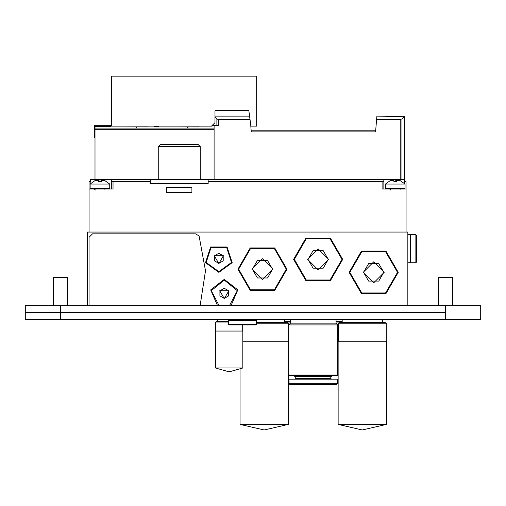 <?xml version="1.0" encoding="UTF-8"?>
<svg xmlns="http://www.w3.org/2000/svg" width="506" height="506" viewBox="0 0 506 506"><rect width="100%" height="100%" fill="white"/><g stroke="black" fill="none" stroke-linecap="round" stroke-linejoin="round"><path stroke-width="0.76" d="M158.77 126.234L157.398 126.127M155.835 126.152L155.361 126.127M158.239 126.924L154.564 126.582L158.77 126.386L158.77 126.924L158.239 126.924M404.686 181.622L404.471 116.329L401.903 118.897L400.278 119.511L376.597 119.511L376.894 116.114L402.567 116.329L394.174 117.006L384.541 116.114L404.471 116.329M216.859 125.577L216.859 118.859L214.993 116.994L217.093 119.018L249.964 119.018M110.422 126.108L94.66 126.108L94.66 125.292L110.422 125.292L110.422 126.468L95.014 126.468L95.014 179.522M150.358 181.622L111.32 181.622L111.32 179.522L208.162 179.522L208.162 183.729L150.358 183.729L150.358 179.522M208.162 179.522L383.839 179.522L383.82 181.622L208.162 181.622M158.239 146.639L200.281 146.639L198.131 144.495L160.389 144.495L158.239 146.639L158.239 179.522M111.32 179.522L90.53 179.522L90.53 181.622L89.056 181.622L89.056 188.978L113.053 188.978L113.053 181.622M406.084 232.071L406.084 181.622L404.61 181.622L404.332 179.522L404.332 183.235M383.839 179.522L383.839 188.978L383.839 179.522L404.332 179.522M385.414 184.076L405.034 184.076L400.132 180.572L396.559 180.572L396.559 181.635L393.896 181.635L393.896 180.572L390.322 180.572L385.414 184.076L385.414 188.283L386.116 188.978M90.106 184.076L109.726 184.076L104.818 180.572L101.244 180.572L101.244 181.635L98.581 181.635L98.581 180.572L95.014 180.572L90.106 184.076L90.106 188.283L90.808 188.978M416.596 262.019L416.596 235.398L416.596 262.019L415.894 262.722L415.894 234.695L416.596 235.398M415.894 262.722L410.758 262.722L410.758 234.695L415.894 234.695M407.836 262.722L410.227 262.722L410.227 234.695L407.836 234.695M445.672 312.638L25.3 312.638L445.672 312.638L445.672 319.647L480.7 319.647L480.7 305.637L445.672 305.637L445.672 312.638M25.3 312.638L25.3 319.647L60.328 319.647L60.328 305.637L25.3 305.637L25.3 312.638L25.3 305.637M53.326 277.611L53.326 305.637L53.326 277.611L67.336 277.611L67.336 305.637L67.336 277.611M438.664 305.637L438.664 277.611L452.674 277.611L452.674 305.637M386.47 341.246L338.122 341.246L338.122 424.414L386.47 424.414L386.47 341.246M339.526 322.493L362.296 322.493L339.526 322.493L338.299 323.214L386.293 323.214L386.293 341.246M382.441 322.493L362.296 322.493L385.066 322.493L382.441 322.493L382.441 319.647M288.382 424.414L264.208 429.992L240.04 424.414L288.382 424.414L288.382 341.246L242.842 341.246M256.504 323.214L288.205 323.214L288.205 341.246M256.504 322.493L286.978 322.493L284.353 322.493L284.353 319.647M242.842 331.063L215.518 331.063L215.518 367.982L242.842 367.982L242.842 331.063M217.795 319.647L217.795 321.614L228.478 321.614L216.568 321.614L215.695 322.088L228.478 322.088M292.323 383.75L337.426 383.75L337.426 379.196L289.084 379.196L289.084 383.75L292.323 383.75M289.084 383.75L289.78 384.452L336.724 384.452L337.426 383.75M295.036 379.196L295.738 378.501L330.766 378.501L331.468 379.196M294.688 375.692L294.688 376.394L331.822 376.394L331.822 375.692M288.73 374.997L289.432 375.692L337.072 375.692L337.774 374.997L337.774 324.903L288.73 324.903L288.73 374.997L337.774 374.997M288.73 324.903L290.482 323.151L336.022 323.151L337.774 324.903M256.504 320.349L228.478 320.349L228.478 324.201L256.504 324.201L256.504 320.349L255.802 319.647M256.504 324.201L255.802 324.903L229.18 324.903L228.478 324.201M288.382 373.592L288.73 373.592M288.382 368.691L288.73 368.691M288.382 366.236L288.73 366.236M288.382 365.743L288.73 365.743M288.382 365.187L288.73 365.187M284.353 322.101L290.482 322.101M284.353 321.746L290.482 321.746M284.353 321.399L290.482 321.399M284.353 321.044L290.482 321.044M337.774 373.592L338.122 373.592M337.774 368.691L338.122 368.691M337.774 366.236L338.122 366.236M337.774 365.743L338.122 365.743M337.774 365.187L338.122 365.187M336.022 322.101L342.151 322.101M336.022 321.746L342.151 321.746M336.022 321.399L342.151 321.399M336.022 321.044L342.151 321.044M405.034 184.076L405.034 188.283L385.414 188.283M109.726 184.076L109.726 188.283L90.106 188.283M288.382 372.707L288.73 372.707M288.382 372.018L288.73 372.018M288.382 367.375L288.73 367.375M337.774 372.707L338.122 372.707M337.774 372.018L338.122 372.018M337.774 367.375L338.122 367.375M402.548 116.336L394.174 117.006L384.541 116.114L402.567 116.329L384.541 116.114L402.567 116.329L384.541 116.114L402.567 116.329L384.541 116.114L402.567 116.329L384.541 116.114L402.567 116.329L384.541 116.114L402.567 116.329L384.541 116.114L402.567 116.329L384.541 116.114L402.567 116.329L384.541 116.114L402.567 116.329L384.541 116.114L402.567 116.329L384.541 116.114L402.567 116.329L384.541 116.114L394.174 117.006L402.548 116.336L394.174 117.006L384.541 116.114L394.174 117.006L402.548 116.336L394.174 117.006L384.541 116.114L394.174 117.006L402.548 116.336L394.174 117.006L384.541 116.114L394.174 117.006L402.548 116.336L394.174 117.006L384.541 116.114L394.174 117.006L402.548 116.336L394.174 117.006L384.541 116.114L394.174 117.006L402.548 116.336L394.174 117.006L384.541 116.114L394.174 117.006L402.548 116.336L394.174 117.006L384.541 116.114L394.174 117.006L402.548 116.336L394.174 117.006L384.541 116.114L394.174 117.006L402.548 116.336L394.174 117.006L384.541 116.114L394.174 117.006L402.548 116.336L394.174 117.006L384.541 116.114L394.174 117.006L402.548 116.336L394.174 117.006L384.541 116.114M286.978 269.205L274.72 290.438L250.198 290.438L237.934 269.205L250.198 247.965L274.72 247.965L286.978 269.205M342.676 259.395L330.418 280.628L305.896 280.628L293.638 259.395L305.896 238.155L330.418 238.155L342.676 259.395M398.203 272.354L385.939 293.594L361.423 293.594L349.159 272.354L361.423 251.115L385.939 251.115L398.203 272.354M286.282 269.205L274.366 289.83L250.546 289.83L238.636 269.205L250.546 248.572L274.366 248.572L286.282 269.205M341.98 259.395L330.07 280.02L306.244 280.02L294.334 259.395L306.244 238.762L330.07 238.762L341.98 259.395M397.501 272.354L385.591 292.987L361.771 292.987L349.861 272.354L361.771 251.722L385.591 251.722L397.501 272.354M218.845 272.354L205.518 262.671L210.61 247.004L227.08 247.004L232.172 262.671L218.845 272.354M218.845 271.652L206.182 262.456L211.021 247.573L226.669 247.573L231.508 262.456L218.845 271.652M272.968 269.205L262.456 279.71L251.95 269.205L262.456 258.692L272.968 269.205M328.666 259.395L318.16 269.9L307.648 259.395L318.16 248.882L328.666 259.395M384.193 272.354L373.681 282.867L363.169 272.354L373.681 261.842L384.193 272.354M217.491 305.637L210.705 289.868L224.272 279.363L237.839 289.868L231.059 305.637M219.092 305.637L211.23 290.729L224.272 280.058L237.32 290.729L229.458 305.637M218.845 263.594L214.297 255.713L223.393 255.713L218.845 263.594M224.272 298.629L219.724 290.748L228.826 290.748L224.272 298.629M200.123 305.637L205.525 270.786L199.086 236.119L195.797 233.823L92.56 233.823L89.056 237.327L89.056 305.637M405.034 188.283L404.332 188.978M390.67 190.035L389.62 188.978M109.726 188.283L109.024 188.978M95.362 190.035L94.312 188.978M338.128 424.414L362.296 429.992L386.464 424.414M215.518 367.982L229.18 371.84L242.842 367.982M87.304 305.637L87.304 232.071L407.836 232.071L407.836 305.637M155.835 126.234L154.703 126.127M158.77 126.924L158.77 126.386M214.993 111.2L215.695 110.504L248.838 110.504L215.695 110.504L214.993 111.2L214.993 122.623L211.489 126.127L111.478 126.127L111.478 76.185L256.681 76.185L256.681 126.127L250.9 126.127L248.838 110.504L249.578 116.114L214.993 116.114M376.597 119.511L375.61 131.883L251.248 131.883L250.723 124.792M375.61 130.833L251.248 130.833M250.027 119.511L218.522 119.511L217.093 119.018L218.522 119.511L217.093 119.018L218.522 119.511L217.093 119.018L218.522 119.511L217.093 119.018L218.522 119.511L217.093 119.018L218.522 119.511L217.093 119.018L218.522 119.511L217.093 119.018L218.522 119.511L217.093 119.018L218.522 119.511L217.093 119.018L218.522 119.511L217.093 119.018L218.522 119.511L217.093 119.018L218.522 119.511L217.093 119.018L218.522 119.511L218.522 125.577L214.114 125.577L214.114 124.938L213.614 125.406M214.114 179.522L214.114 125.577L213.374 125.577M94.66 126.108L94.66 137.487L95.014 137.487M94.66 125.292L110.422 125.292M136 127.525L136.487 127.525M147.714 126.19L124.008 126.127M187.492 127.525L187.979 127.525M199.212 126.19L175.5 126.127M267.516 260.445L272.57 269.205L267.516 277.958L257.402 277.958L252.349 269.205L257.402 260.445L267.516 260.445M323.214 250.634L328.267 259.395L323.214 268.148L313.1 268.148L308.046 259.395L313.1 250.634L323.214 250.634M378.735 263.594L383.795 272.354L378.735 281.115L368.627 281.115L363.567 272.354L368.627 263.594L378.735 263.594M223.222 260.868L218.845 263.398L214.468 260.868L214.468 255.815L218.845 253.285L223.222 255.815L223.222 260.868M228.655 295.902L224.272 298.426L219.895 295.902L219.895 290.842L224.272 288.319L228.655 290.842L228.655 295.902M89.056 232.071L89.056 188.978M406.084 188.978L382.087 188.978L382.087 181.622M166.613 192.52L166.613 187.264L191.907 187.264L191.907 192.52L166.613 192.52M111.301 179.522L111.301 188.978M410.758 261.317L410.227 261.317M248.952 76.185L113.161 76.185M254.992 76.185L253.645 76.185M212.311 126.026L212.937 125.811M60.328 305.637L445.672 305.637M480.7 305.637L480.7 319.647M445.672 319.647L60.328 319.647M242.665 324.903L242.665 331.063M401.941 179.522L401.941 118.859M376.641 119.018L401.707 119.018M400.278 179.522L400.278 119.511M95.014 129.719L214.114 129.719M95.014 128.056L214.114 128.056M90.808 179.522L90.808 183.235M99.916 179.522L99.916 181.635M395.224 179.522L395.224 181.635M110.422 125.577L111.478 125.577M130.213 179.522L123.217 179.522M200.281 146.639L200.281 179.522M400.132 189.25L400.828 188.978M104.818 189.25L105.52 188.978M410.758 236.1L410.227 236.1M338.299 323.214L338.299 341.246M386.293 323.214L385.066 322.493M342.151 322.493L342.151 319.647M240.04 424.414L240.04 369.475M288.205 323.214L286.978 322.493M215.695 322.088L215.695 331.063M330.766 378.501L330.766 376.394M295.738 378.501L295.738 376.394M336.022 323.151L336.022 319.647M290.482 323.151L290.482 319.647M229.18 319.647L228.478 320.349"/></g></svg>
